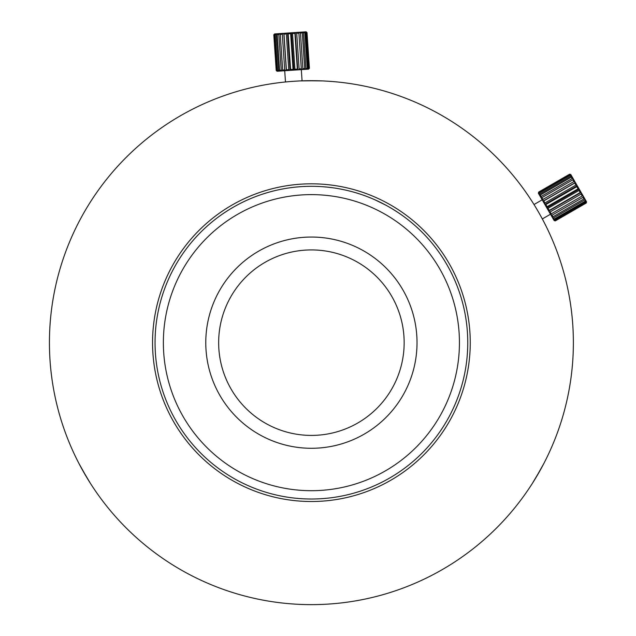 <?xml version="1.0" encoding="UTF-8"?>
<svg xmlns="http://www.w3.org/2000/svg" width="636" height="636" viewBox="0 0 636 636"><rect width="100%" height="100%" fill="white"/><g stroke="black" fill="none" stroke-linecap="round" stroke-linejoin="round"><path stroke-width="0.95" d="M305.94 186.404L304.421 186.467M302.482 186.563L300.923 186.658M327.15 187.103L326.673 187.056M326.562 187.048L323.04 186.746M271.095 191.595L270.34 191.802M270.006 191.889L269.06 192.151M268.877 192.207L267.661 192.557M260.847 194.711L261.754 194.401M262.62 194.115L264.584 193.487M265.808 193.106L267.764 192.525M268.79 192.231L269.465 192.04M269.855 191.929L270.276 191.818M270.928 191.643L273.337 191.015M273.599 190.951L275.316 190.53M264.242 193.59L266.587 192.867M267.072 192.724L267.724 192.533M296.503 187.024L297.179 186.96M297.863 186.897L300.574 186.69M302.672 186.555L304.549 186.459M306.806 186.38L310.471 186.316M311.855 186.308L312.435 186.316M323.891 186.809L325.505 186.944M327.317 187.119L332.048 187.676M370.645 197.971L371.392 198.281M372.132 198.583L374.835 199.752M378.674 201.525L381.505 202.908M374.723 199.704L385.535 205.007M393.708 209.729L397.794 212.345M388.254 206.501L391.935 208.648M392.086 208.735L392.539 209.005M392.651 209.077L393.064 209.331M393.787 209.777L396.459 211.47M397.524 212.162L397.993 212.48M399.122 213.235L400.473 214.157M392.984 209.284L393.978 209.896M395.664 210.961L397.285 212.011M397.421 212.098L401.34 214.769M535.687 478.034L543.605 463.946M540.783 469.209L532.539 483.114M82.02 469.209L90.264 483.114M87.116 478.034L79.198 463.946M316.497 80.74L300.335 80.923M306.306 80.74L322.468 80.923M470.171 347.717A158.849 158.849 0 0 1 306.345 501.43A158.849 158.849 0 0 1 152.632 337.605A158.849 158.849 0 0 1 316.458 183.899A158.849 158.849 0 0 1 470.171 347.717M49.56 334.321A261.968 261.968 0 0 0 303.062 604.502A261.968 261.968 0 0 0 573.243 351A261.968 261.968 0 0 0 319.741 80.82A261.968 261.968 0 0 0 49.56 334.321M209.713 584.094A261.968 261.968 0 0 0 212.591 585.287M275.666 602.189A261.968 261.968 0 0 0 278.751 602.594M344.052 602.594A261.968 261.968 0 0 0 347.137 602.189M410.212 585.287A261.968 261.968 0 0 0 413.09 584.094M469.646 551.444A261.968 261.968 0 0 0 472.111 549.552M518.284 503.37A261.968 261.968 0 0 0 520.184 500.906M552.835 444.349A261.968 261.968 0 0 0 554.028 441.471M570.929 378.396A261.968 261.968 0 0 0 571.335 375.312M571.335 310.01A261.968 261.968 0 0 0 570.929 306.926M554.028 243.85A261.968 261.968 0 0 0 552.835 240.972M520.184 184.424A261.968 261.968 0 0 0 518.284 181.952M472.111 135.778A261.968 261.968 0 0 0 469.646 133.886M413.09 101.227A261.968 261.968 0 0 0 410.212 100.043M347.137 83.141A261.968 261.968 0 0 0 344.052 82.736M278.751 82.736A261.968 261.968 0 0 0 275.666 83.141M212.591 100.043A261.968 261.968 0 0 0 209.713 101.227M153.157 133.886A261.968 261.968 0 0 0 150.692 135.778M104.519 181.952A261.968 261.968 0 0 0 102.619 184.424M69.968 240.972A261.968 261.968 0 0 0 68.783 243.85M51.882 306.926A261.968 261.968 0 0 0 51.476 310.01M51.476 375.312A261.968 261.968 0 0 0 51.882 378.396M68.783 441.471A261.968 261.968 0 0 0 69.968 444.349M102.619 500.906A261.968 261.968 0 0 0 104.519 503.37M150.692 549.552A261.968 261.968 0 0 0 153.157 551.444M429.117 576.701A261.968 261.968 0 0 1 426.327 578.076M530.36 486.484A261.968 261.968 0 0 1 528.643 489.076M560.125 424.912A261.968 261.968 0 0 1 559.131 427.861M572.941 357.734A261.968 261.968 0 0 1 572.742 360.843M567.932 289.531A261.968 261.968 0 0 1 568.544 292.584M506.995 168.389A261.968 261.968 0 0 1 509.054 170.718M326.475 81.122A261.968 261.968 0 0 1 329.583 81.321M258.272 86.13A261.968 261.968 0 0 1 261.324 85.518M193.686 108.629A261.968 261.968 0 0 1 196.476 107.246M62.678 260.41A261.968 261.968 0 0 1 63.672 257.461M49.862 327.588A261.968 261.968 0 0 1 50.061 324.479M54.871 395.791A261.968 261.968 0 0 1 54.259 392.738M115.808 516.941A261.968 261.968 0 0 1 113.749 514.603M167.578 561.62A261.968 261.968 0 0 1 164.986 559.903M229.151 591.385A261.968 261.968 0 0 1 226.201 590.391M296.328 604.2A261.968 261.968 0 0 1 293.22 604.001M218.657 342.661A92.745 92.745 0 0 1 311.401 249.916A92.745 92.745 0 0 1 404.154 342.661A92.745 92.745 0 0 1 311.401 435.414A92.745 92.745 0 0 1 218.657 342.661M417.025 342.661A105.624 105.624 0 0 1 311.401 448.285A105.624 105.624 0 0 1 205.778 342.661A105.624 105.624 0 0 1 311.401 237.045A105.624 105.624 0 0 1 417.025 342.661M467.754 342.661A156.353 156.353 0 0 1 311.401 499.014A156.353 156.353 0 0 1 155.049 342.661A156.353 156.353 0 0 1 311.401 186.308A156.353 156.353 0 0 1 467.754 342.661M459.438 342.661A148.037 148.037 0 0 1 311.401 490.698A148.037 148.037 0 0 1 163.365 342.661A148.037 148.037 0 0 1 311.401 194.624A148.037 148.037 0 0 1 459.438 342.661M586.472 201.691L586.265 203.003L586.472 201.691L586.01 202.566L585.875 200.666L585.669 200.308L585.207 201.175L584.476 198.249L583.912 198.925L582.989 197.335L583.292 196.182L582.894 195.506L582.21 195.975L581.105 194.067L581.113 192.414L580.215 192.525L579.006 190.434L579.468 189.56L578.991 188.741L578.06 188.805L576.836 186.674L577.25 185.72L575.906 185.068L574.737 183.041L575.397 182.516L573.887 181.57L572.861 179.797L573.672 179.535L573.314 178.907L572.154 178.557L571.335 177.142L572.257 177.086L571.995 176.625L570.802 176.228L570.254 175.274L571.128 175.123L569.697 174.312L570.778 174.51L569.633 174.2L538.66 192.08L538.398 193.28L538.732 192.191L538.978 192.621L569.943 174.741M538.978 192.621L538.716 193.837L539.288 193.153L539.845 195.793L540.362 195.021L541.18 196.437L541.26 198.241L541.896 197.677L542.921 199.45L543.017 201.286L543.772 200.928L544.941 202.948L544.527 203.894L544.988 204.705L545.863 204.554L547.095 206.684L546.578 207.455L547.055 208.274L548.033 208.314L549.242 210.405L548.614 210.969L549.059 211.748L550.132 211.947L551.237 213.855L550.482 214.213L552.016 215.214L552.938 216.804L552.064 216.956L554.234 219.054L553.256 219.015L553.463 219.38L555.037 220.446L554.059 220.406L555.292 220.891L586.265 203.003L586.567 201.874M554.163 220.581L555.292 220.883L554.059 220.406M555.037 220.446L586.01 202.566M586.193 202.876L555.22 220.756M554.234 219.054L585.207 201.175M585.621 201.89L554.648 219.77M552.938 216.804L583.912 198.925M584.532 199.998L553.558 217.878M551.237 213.855L582.21 195.975M582.989 197.335L552.016 215.214M549.242 210.405L580.215 192.525M548.701 211.128L581.113 192.414M581.105 194.067L550.132 211.947M547.095 206.684L578.06 188.805M546.785 207.813L579.197 189.099M579.006 190.434L548.033 208.314M544.941 202.948L575.906 185.068M544.837 204.434L577.25 185.72M576.836 186.674L545.863 204.554M542.921 199.45L573.887 181.57M542.985 201.222L575.397 182.516M574.737 183.041L543.772 200.928M541.18 196.437L572.154 178.557M572.861 179.797L541.896 197.677M539.837 194.107L570.802 176.228M571.335 177.142L540.362 195.021M570.254 175.274L539.288 193.153M569.697 174.312L538.732 192.191M553.964 220.247L553.463 219.38M553.256 219.015L552.382 217.496M552.064 216.956L550.879 214.896M542.317 218.943L550.49 214.229L549.059 211.748M548.614 210.969L547.055 208.274M546.578 207.455L544.988 204.705M544.527 203.894L543.017 201.286M542.587 200.539L541.26 198.241M540.902 197.621L539.845 195.793M539.582 195.332L538.875 194.107M538.716 193.837L538.398 193.28M538.366 193.225L538.66 192.08L569.633 174.2L570.778 174.51M570.81 174.574L571.128 175.123M571.279 175.393L571.995 176.625M572.257 177.086L573.314 178.907M573.672 179.535L575 181.832M575.429 182.572L576.932 185.179M577.401 185.99L578.991 188.741M579.468 189.56L581.018 192.263M581.471 193.042L582.894 195.506M583.292 196.182L584.476 198.249M584.786 198.79L585.669 200.308M585.875 200.666L586.376 201.54M305.908 31.816L306.854 32.587L305.908 31.816L306.488 32.611L304.31 31.919L304.89 32.714L303.539 32.81L301.941 32.078L302.299 32.889L300.462 33.016L298.777 32.293L298.896 33.12L296.702 33.271L295.223 32.531L294.921 33.39L292.512 33.549L291.932 32.754L290.986 32.818L290.636 33.676L288.18 33.843L287.822 33.032L286.892 33.096L286.327 33.97L283.998 34.129L283.815 33.303L282.305 34.241L280.253 34.376L280.381 33.533L278.83 34.471L277.201 34.583L277.558 33.724L275.054 34.734L275.611 33.859L273.941 34.805L274.593 33.931L273.806 34.813L276.215 70.493L277.185 71.264L276.35 70.485L276.843 70.453L274.434 34.773M276.843 70.453L277.821 71.216L277.455 70.413L278.56 70.334L279.546 71.105L280.079 71.065L279.609 70.262L281.239 70.151L282.901 70.874L282.662 70.055L284.713 69.92L286.399 70.644L286.407 69.809L288.736 69.65L290.032 70.397L290.588 69.523L293.045 69.356L293.919 70.135L294.921 69.229L297.33 69.07L297.561 69.888L298.459 69.825L299.111 68.95L301.305 68.799L301.297 69.634L302.871 68.696L304.708 68.569L304.461 69.419L305.081 69.38L305.94 68.489L307.299 68.394L306.83 69.26L307.244 69.237L308.897 68.291L308.428 69.157L309.406 68.251L306.997 32.571L306.099 31.8M308.635 69.141L309.406 68.251L308.428 69.157M308.897 68.291L306.488 32.611M306.854 32.587L309.255 68.267M307.299 68.394L304.89 32.714M305.717 32.659L308.126 68.338M304.708 68.569L302.299 32.889M303.539 32.81L305.94 68.489M301.305 68.799L298.896 33.12M300.462 33.016L302.871 68.696M297.33 69.07L294.921 33.39M297.743 69.873L295.223 32.531M296.702 33.271L299.111 68.95M293.045 69.356L290.636 33.676M293.919 70.135L291.399 32.794M292.512 33.549L294.921 69.229M288.736 69.65L286.327 33.97M290.032 70.397L287.512 33.056M288.18 33.843L290.588 69.523M284.713 69.92L282.305 34.241M286.335 70.644L283.815 33.303M283.998 34.129L286.407 69.809M281.239 70.151L278.83 34.471M280.253 34.376L282.662 70.055M278.56 70.334L276.151 34.654M277.201 34.583L279.609 70.262M275.054 34.734L277.455 70.413M273.941 34.805L276.35 70.485M308.253 69.165L307.244 69.237M306.83 69.26L305.081 69.38M304.461 69.419L302.084 69.578M302.068 80.859L301.313 69.634L298.459 69.825M297.561 69.888L294.452 70.095M293.506 70.159L290.342 70.373M289.412 70.437L286.399 70.644M285.548 70.699L282.901 70.874M282.177 70.922L280.079 71.065M279.546 71.105L278.131 71.2M277.821 71.216L277.185 71.264M277.113 71.264L276.215 70.493L273.806 34.813L274.593 33.931M274.665 33.923L275.301 33.883M275.611 33.859L277.026 33.764M277.558 33.724L279.665 33.589M280.381 33.533L283.028 33.358M283.879 33.303L286.892 33.096M287.822 33.032L290.986 32.818M291.932 32.754L295.04 32.547M295.939 32.484L298.777 32.293M299.564 32.245L301.941 32.078M302.561 32.038L304.31 31.919M304.724 31.895L305.733 31.824M542.174 199.823L534.002 204.538M555.292 220.891L586.265 203.003M284.713 70.755L285.477 81.972M309.406 68.251L306.997 32.571"/></g></svg>
